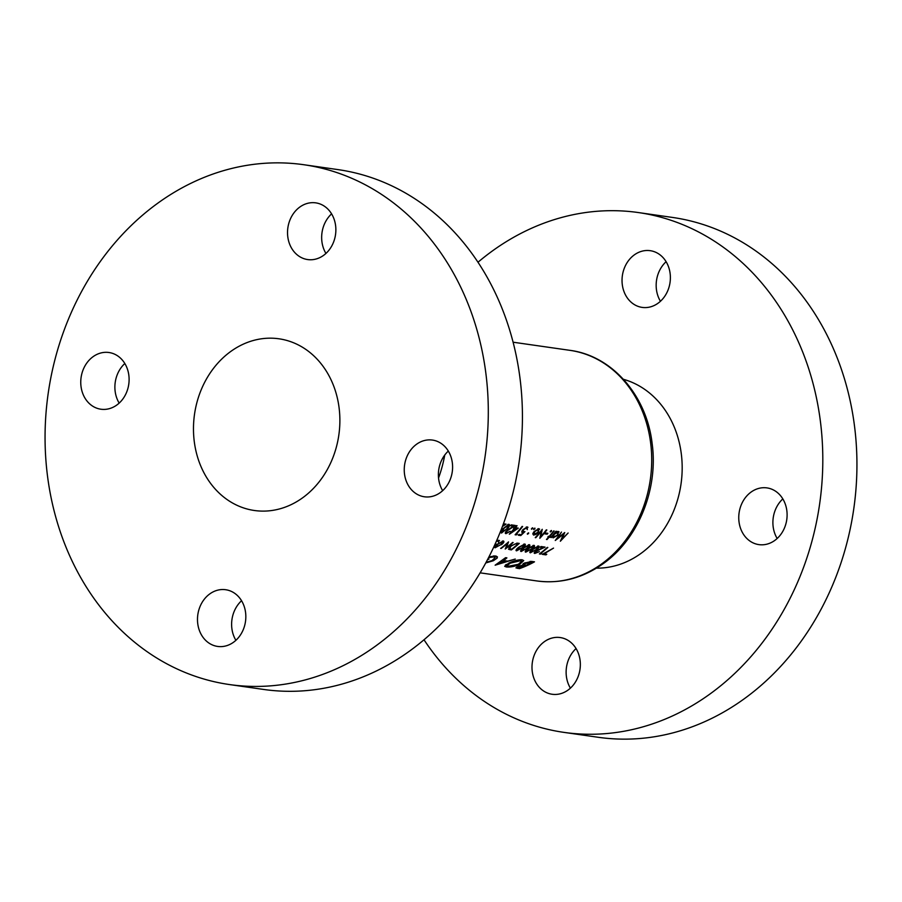 <?xml version="1.0" encoding="UTF-8"?>
<svg xmlns="http://www.w3.org/2000/svg" width="902" height="902" viewBox="0 0 902 902"><rect width="100%" height="100%" fill="white"/><g stroke="black" fill="none" stroke-linecap="round" stroke-linejoin="round"><path stroke-width="1.35" d="M93.053 356.707A28.638 24.072 98.1 0 1 108.984 352.513A28.638 24.072 98.1 0 1 128.749 374.589A28.638 24.072 98.1 0 1 116.82 405.021A28.638 24.072 98.1 0 1 100.877 409.215A28.638 24.072 98.1 0 1 81.112 387.138A28.638 24.072 98.1 0 1 93.053 356.707M299.814 207.054A28.638 24.072 98.1 0 1 315.756 202.86A28.638 24.072 98.1 0 1 335.51 224.936A28.638 24.072 98.1 0 1 323.581 255.367A28.638 24.072 98.1 0 1 307.65 259.562A28.638 24.072 98.1 0 1 287.885 237.485A28.638 24.072 98.1 0 1 299.814 207.054M416.532 444.269A28.638 24.072 98.1 0 1 432.475 440.075A28.638 24.072 98.1 0 1 452.24 462.151A28.638 24.072 98.1 0 1 440.311 492.582A28.638 24.072 98.1 0 1 424.368 496.776A28.638 24.072 98.1 0 1 404.603 474.7A28.638 24.072 98.1 0 1 416.532 444.269M209.771 593.922A28.638 24.072 98.1 0 1 225.714 589.728A28.638 24.072 98.1 0 1 245.479 611.804A28.638 24.072 98.1 0 1 233.539 642.235A28.638 24.072 98.1 0 1 217.607 646.43A28.638 24.072 98.1 0 1 197.842 624.353A28.638 24.072 98.1 0 1 209.771 593.922M303.839 164.728L337.979 169.61A262.561 220.697 98.1 0 1 519.135 371.985A262.561 220.697 98.1 0 1 409.756 650.94A262.561 220.697 98.1 0 1 263.643 689.444L229.514 684.562A262.561 220.697 98.1 0 1 48.358 482.187A262.561 220.697 98.1 0 1 157.726 203.232A262.561 220.697 98.1 0 1 303.839 164.728A262.561 220.697 98.1 0 1 485.005 367.103A262.561 220.697 98.1 0 1 375.627 646.058A262.561 220.697 98.1 0 1 229.514 684.562M751.05 492.097A28.638 24.072 98.1 0 1 766.982 487.903A28.638 24.072 98.1 0 1 786.747 509.98A28.638 24.072 98.1 0 1 774.818 540.411A28.638 24.072 98.1 0 1 758.875 544.616A28.638 24.072 98.1 0 1 739.11 522.529A28.638 24.072 98.1 0 1 751.05 492.097M634.32 254.883A28.638 24.072 98.1 0 1 650.263 250.688A28.638 24.072 98.1 0 1 670.028 272.765A28.638 24.072 98.1 0 1 658.088 303.196A28.638 24.072 98.1 0 1 642.156 307.402A28.638 24.072 98.1 0 1 622.391 285.314A28.638 24.072 98.1 0 1 634.32 254.883M544.278 641.75A28.638 24.072 98.1 0 1 560.221 637.556A28.638 24.072 98.1 0 1 579.986 659.633A28.638 24.072 98.1 0 1 568.057 690.064A28.638 24.072 98.1 0 1 552.114 694.258A28.638 24.072 98.1 0 1 532.349 672.182A28.638 24.072 98.1 0 1 544.278 641.75M623.462 379.314A95.95 80.661 98.1 0 1 681.619 456.615A95.95 80.661 98.1 0 1 641.006 553.388A95.95 80.661 98.1 0 1 596.459 568.147M230.698 351.509A86.727 72.904 98.1 0 1 278.955 338.791A86.727 72.904 98.1 0 1 338.791 405.641A86.727 72.904 98.1 0 1 302.666 497.78A86.727 72.904 98.1 0 1 254.398 510.498A86.727 72.904 98.1 0 1 194.561 443.649A86.727 72.904 98.1 0 1 230.698 351.509M477.992 262.234A262.561 220.697 98.1 0 1 492.244 251.06A262.561 220.697 98.1 0 1 638.357 212.556A262.561 220.697 98.1 0 1 819.512 414.931A262.561 220.697 98.1 0 1 710.133 693.886A262.561 220.697 98.1 0 1 564.021 732.39A262.561 220.697 98.1 0 1 424.008 639.766M638.357 212.556L672.486 217.438A262.561 220.697 98.1 0 1 853.642 419.813A262.561 220.697 98.1 0 1 744.274 698.768A262.561 220.697 98.1 0 1 598.161 737.272L564.021 732.39M495.13 565.193L515.256 559.071L507.758 561.145L503.699 560.559L506.89 557.876L505.582 557.684L495.13 565.193M519.394 568.655A116.482 97.912 -81.9 0 0 534.491 561.822L531.74 561.427L524.096 563.22L522.19 565.283L517.962 566.422L515.921 567.877L519.394 568.655L518.909 567.674M506.315 566.986C510.081 567.335 514.535 566.501 519.653 564.46L523.712 560.559L522.111 559.781C518.503 559.623 514.129 560.694 509.01 562.983L504.669 566.309L506.315 566.986L505.357 565.047M488.557 557.616L493.856 556.917L495.198 557.571L492.018 560.593L486.077 562.341M487.441 559.781A116.482 97.912 -81.9 0 0 488.974 559.06L487.892 558.902M485.738 562.961L493.349 560.74L497.149 558.112L497.419 556.861L495.604 555.993L488.952 556.861M568.136 533.003L562.025 538.956L564.731 532.518L557.594 538.314L561.472 532.056L555.26 540.501L563.581 534.097L560.345 541.234L568.136 533.003M501.343 544.774C503.744 542.936 504.443 541.662 503.44 540.952L497.284 544.199C494.871 545.992 494.161 547.187 495.13 547.785L501.162 544.402M494.578 547.491L495.13 547.785L494.668 546.849M547.007 539.554A116.482 97.912 -81.9 0 0 549.126 537.197L549.893 537.31A116.482 97.912 -81.9 0 0 550.524 536.577L549.758 536.465A116.482 97.912 -81.9 0 0 554.189 531.019L553.659 530.94A116.482 97.912 98.1 0 1 549.228 536.397L548.461 536.284A116.482 97.912 98.1 0 1 547.818 537.017L548.585 537.13A116.482 97.912 98.1 0 1 546.465 539.475L546.792 539.125M547.142 534.187A116.482 97.912 -81.9 0 0 547.852 533.319L545.552 532.992A116.482 97.912 98.1 0 1 544.842 533.86L547.142 534.187L546.635 533.15M532.856 533.601L533.601 535.1L536.115 534.345L538.528 532.27L538.844 528.696L534.018 531.628L532.789 533.883L533.601 535.1L532.789 533.883M539.621 529.181L538.844 528.696M527.309 533.894L528.561 533.612L528.651 532.856L527.478 534.221L527.569 533.477M528.234 532.958L528.561 533.612L528.651 532.856M545.969 554.877A116.482 97.912 -81.9 0 0 546.792 554.245L544.03 553.851L553.535 548.112L542.294 554.347L545.969 554.877L545.575 554.076M535.63 552.836L535.968 551.393L545.067 547.108L541.008 546.522A116.482 97.912 98.1 0 1 540.208 547.232L542.993 547.638L535.371 551.37L534.773 553.456L539.407 551.674L535.63 552.836L534.83 551.832M534.164 553.129L534.773 553.456L534.3 552.486M531.977 549.16C534.379 547.311 535.066 546.037 534.074 545.327L527.918 548.574C525.505 550.367 524.784 551.573 525.765 552.171L531.797 548.788M525.212 551.866L525.765 552.171L525.302 551.223M522.788 547.841C525.189 546.003 525.877 544.718 524.885 544.019L518.729 547.266C516.316 549.059 515.594 550.254 516.575 550.851L522.608 547.469M516.023 550.558L516.575 550.851L516.113 549.916M513.125 542.542L512.595 542.463A116.482 97.912 98.1 0 1 506.428 547.649L508.536 541.888A116.482 97.912 98.1 0 1 500.633 548.393L501.162 548.461A116.482 97.912 -81.9 0 0 507.42 543.421L505.221 549.047A116.482 97.912 -81.9 0 0 513.125 542.542M523.273 531.853L523.363 529.79L526.621 527.828L527.253 529.643L527.343 526.926L522.856 529.688L522.45 532.687L523.284 532.62L521.097 534.706L519.056 534.412A116.482 97.912 98.1 0 1 518.323 535.224L520.77 535.574L524.941 531.616L523.273 531.853L522.224 530.556M521.807 532.293L522.45 532.687L521.818 531.413M527.963 527.309L527.343 526.926M526.249 527.061L527.095 528.144M509.438 534.176L518.312 528.121L515.482 527.715A116.482 97.912 -81.9 0 0 517.049 525.697L516.519 525.629A116.482 97.912 98.1 0 1 514.941 527.636L514.253 527.535A116.482 97.912 98.1 0 1 513.542 528.414L514.23 528.516A116.482 97.912 98.1 0 1 509.326 534.164L509.393 534.085M507.262 529.079C509.382 526.745 509.923 525.156 508.875 524.276L503.203 528.504C501.05 530.782 500.486 532.293 501.512 533.048L507.037 528.628M509.438 524.648L508.875 524.276M500.937 532.687L501.512 533.048L500.937 531.887M503.079 524.705L504.128 524.851L502.685 525.765M502.414 526.475L506.101 524.141L503.429 523.758M506.698 532.868L506.845 531.064L515.29 525.449L511.231 524.874A116.482 97.912 98.1 0 1 510.532 525.776L513.317 526.17L506.259 531.053L505.921 533.68L510.261 531.289L506.698 532.868L505.785 531.65M505.312 533.319L505.921 533.68L505.334 532.484M516.203 534.92L517.297 534.164L516.384 534.029A116.482 97.912 -81.9 0 0 522.641 526.497L522.1 526.43A116.482 97.912 98.1 0 1 515.098 534.762L516.203 534.92L515.775 534.029M531.413 528.933L532.654 528.617L532.721 527.817L531.594 529.282L531.661 528.482M532.315 527.918L532.654 528.617L532.721 527.817M519.259 543.421L517.398 543.151L510.555 546.003L508.548 549.262L511.355 549.927A116.482 97.912 -81.9 0 0 519.259 543.421M527.388 548.495C529.778 546.657 530.477 545.383 529.474 544.673L523.329 547.92C520.916 549.713 520.195 550.908 521.164 551.517L527.196 548.123M520.623 551.212L521.164 551.517L520.702 550.57M536.577 549.814C538.968 547.965 539.667 546.691 538.663 545.992L532.518 549.228C530.105 551.032 529.384 552.227 530.353 552.825L536.397 549.442M529.812 552.52L530.353 552.825L529.891 551.889M540.49 554.087L541.662 553.512L540.749 553.377A116.482 97.912 -81.9 0 0 547.818 547.503L547.277 547.424A116.482 97.912 98.1 0 1 539.385 553.929L540.49 554.087L540.129 553.366M533.634 529.248L534.875 528.944L534.942 528.132L533.815 529.598L533.883 528.798M534.536 528.234L534.875 528.944L534.942 528.132M546.837 529.959L546.308 529.88A116.482 97.912 98.1 0 1 540.85 536.51L542.249 529.305A116.482 97.912 98.1 0 1 535.247 537.637L535.777 537.716A116.482 97.912 -81.9 0 0 541.335 531.244L539.836 538.302A116.482 97.912 -81.9 0 0 546.837 529.959M550.186 531.616L551.415 531.301L551.483 530.5L550.355 531.966L550.423 531.165M551.077 530.601L551.415 531.301L551.483 530.5M550.885 537.457L551.426 537.524A116.482 97.912 -81.9 0 0 552.374 536.419L553.095 537.885L558.034 535.1L558.361 531.481L555.632 532.451A116.482 97.912 -81.9 0 0 556.489 531.346L555.959 531.267A116.482 97.912 98.1 0 1 550.885 537.457M559.116 531.966L558.361 531.481M496.292 541.448L498.118 541.008L498.58 542.497L498.941 540.309L496.551 540.839M499.528 540.636L498.941 540.309M497.814 540.388L498.569 541.279M494.724 544.943L496.055 544.019M235.896 640.307A28.638 24.072 98.1 0 1 241.556 600.721M442.656 490.654A28.638 24.072 98.1 0 1 448.317 451.079M325.938 253.439A28.638 24.072 98.1 0 1 331.598 213.853M119.165 403.093A28.638 24.072 98.1 0 1 124.826 363.506M777.174 538.494A28.638 24.072 98.1 0 1 782.835 498.907M660.444 301.279A28.638 24.072 98.1 0 1 666.104 261.693M570.402 688.147A28.638 24.072 98.1 0 1 576.062 648.561M519.924 567.82L519.022 567.696L519.214 566.614L524.468 565.994A116.482 97.912 98.1 0 1 519.924 567.82M519.022 567.696L518.932 566.061M523.318 563.637L524.468 565.994M524.333 564.832L525.404 563.378L531.537 562.555A116.482 97.912 98.1 0 1 526.216 565.204L524.333 564.832L523.543 563.502M525.099 562.758L525.404 563.378M530.06 561.394L530.568 562.42M530.951 561.36L531.537 562.555M503.598 523.78L504.128 524.851M502.234 532.236L503.733 528.583L508.153 525.178L506.721 529.012L501.85 531.988M507.803 524.468L508.559 525.46L508.029 524.389M512.787 525.088L513.317 526.17M513.948 527.929L514.23 528.516M514.771 528.595L516.553 528.843L511.716 532.191A116.482 97.912 -81.9 0 0 514.771 528.595L514.253 527.535M516.034 527.794L516.553 528.843M520.285 534.582L520.77 535.574M522.822 531.673L523.284 532.62M506.056 546.894L506.428 547.649M510.96 549.115L511.355 549.927M517.489 543.162L517.928 544.053A116.482 97.912 98.1 0 1 511.648 549.217L509.619 548.72L508.965 547.548M509.619 548.72L511.096 546.082L515.335 543.883L517.928 544.053M517.387 550.231L519.259 547.345L524.073 544.729L522.247 547.773L517.026 550.028M523.78 544.131L524.445 544.955L524.017 544.075M521.987 550.885L523.859 547.999L528.673 545.383L526.847 548.427L521.987 550.885L521.221 549.859M528.38 544.797L529.046 545.609L528.617 544.729M526.576 551.539L528.459 548.653L533.262 546.037L531.436 549.081L526.216 551.336M532.981 545.451L533.634 546.274L533.206 545.394M531.177 552.204L533.048 549.318L537.863 546.691L536.036 549.735L531.177 552.204L530.41 551.167M537.569 546.105L538.235 546.928L537.806 546.048M542.553 546.747L542.993 547.638M519.338 563.806L519.653 564.46M508.085 566.332L506.935 565.813L510.284 563.164L520.477 560.717L521.615 561.281L518.379 564.28L508.085 566.332M509.98 562.555L510.284 563.164M519.992 559.747L520.477 560.717M503.26 559.668L503.699 560.559M498.738 563.953L502.448 561.461L505.548 561.901L498.738 563.953L498.389 563.231M502.042 560.638L502.448 561.461M504.985 560.751L505.548 561.901M493.371 555.948L493.856 556.917M496.156 556.094L497.149 558.112M493.022 560.086L493.349 560.74M534.243 534.367L534.559 531.695L538.246 529.485L537.998 532.191L534.243 534.367L533.138 532.913M537.885 528.775L538.832 529.869L538.257 528.696M540.388 535.585L540.85 536.51M548.687 536.318L549.126 537.197M548.281 536.498L548.585 537.13M549.363 536.239L549.893 537.31M553.727 537.152L553.997 534.491L557.729 532.27L557.504 535.01L553.727 537.152L553.129 536.78M557.391 531.571L558.315 532.654M495.942 547.164L497.825 544.278L502.628 541.662L500.813 544.707L495.942 547.164L495.175 546.127M502.346 541.065L503.012 541.888L502.572 541.008M561.698 538.302L562.025 538.956M569.884 350.337C612.052 355.681 646.61 395.504 652.112 443.344C658.494 488.929 638.447 538.798 603.37 563.547C582.737 578.205 560.582 584.011 536.915 580.956A116.482 97.912 -81.9 0 0 601.735 563.874A116.482 97.912 -81.9 0 0 650.252 440.12A116.482 97.912 -81.9 0 0 569.884 350.337L513.103 342.208M444.742 455.048A116.482 97.912 98.1 0 1 438.541 478.015M516.711 567.008L517.376 568.373M523.081 563.773L524.152 565.949M509.653 548.743L510.149 549.746M516.823 543.105L517.241 543.951M480.123 572.838L536.915 580.956M518.131 567.381L517.714 566.535M501.839 531.954L501.354 530.974M527.072 528.098L526.52 526.982M517.015 549.995L516.62 549.194M526.204 551.314L525.81 550.513M506.935 565.813L506.248 564.415M521.615 561.281L520.849 559.714M495.175 557.537L494.375 555.903M553.118 536.769L552.52 535.551M558.304 532.631L557.74 531.492M498.547 541.245L498.096 540.332"/></g></svg>
